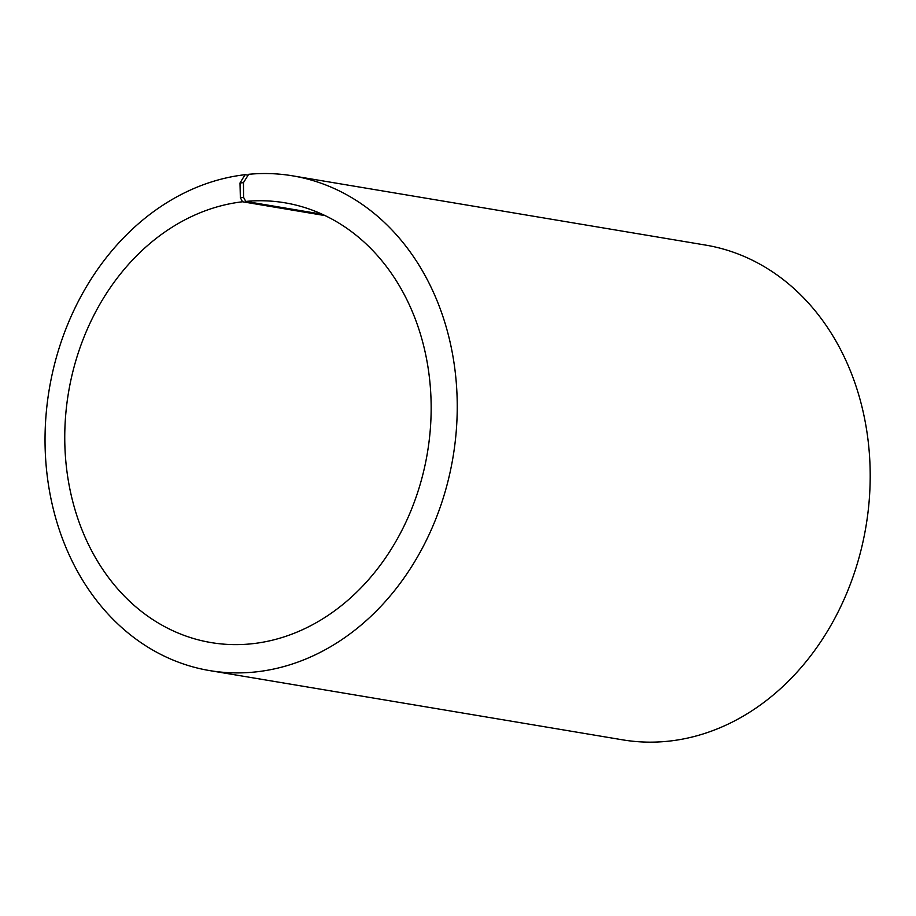 <?xml version="1.0" encoding="UTF-8"?>
<svg xmlns="http://www.w3.org/2000/svg" width="916" height="916" viewBox="0 0 916 916"><rect width="100%" height="100%" fill="white"/><g stroke="black" fill="none" stroke-linecap="round" stroke-linejoin="round"><path stroke-width="1.37" d="M248.099 175.196L245.064 174.693A250.824 204.715 99.5 0 0 45.8 418.234A250.824 204.715 99.5 0 0 209.649 670.592A250.824 204.715 99.5 0 0 453.031 457.073A250.824 204.715 99.5 0 0 292.616 175.838A250.824 204.715 99.5 0 0 248.66 174.303L243.461 182.639L243.599 197.387L245.763 201.428L322.214 214.252M245.763 201.428A222.954 181.963 99.5 0 1 284.83 202.791A222.954 181.963 99.5 0 1 427.417 452.779A222.954 181.963 99.5 0 1 211.081 642.574A222.954 181.963 99.5 0 1 65.437 418.257A222.954 181.963 99.5 0 1 242.557 201.772L325.134 215.615M292.616 175.838L705.583 245.087A250.824 204.715 99.5 0 1 865.986 526.322A250.824 204.715 99.5 0 1 622.617 739.842L209.649 670.592M243.461 182.639L239.992 183.005L240.358 197.73L242.557 201.772M245.064 174.693L239.992 183.005M243.599 197.387L240.358 197.73"/></g></svg>
